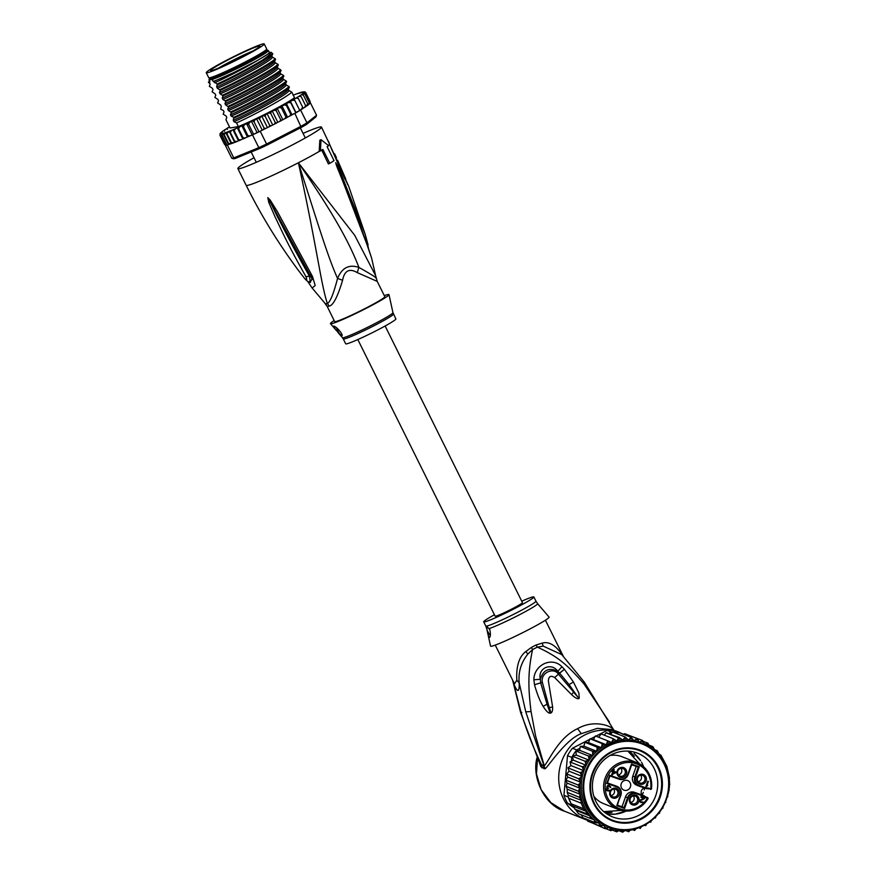 <?xml version="1.0" encoding="UTF-8"?>
<svg xmlns="http://www.w3.org/2000/svg" width="876" height="876" viewBox="0 0 876 876"><rect width="100%" height="100%" fill="white"/><g stroke="black" fill="none" stroke-linecap="round" stroke-linejoin="round"><path stroke-width="1.31" d="M263.315 43.855A32.357 2.179 -26.4 0 0 231.111 57.947A32.357 2.179 -26.4 0 0 206.254 72.708A32.357 2.179 -26.4 0 0 206.626 72.839A32.357 2.179 -26.4 0 0 207.152 72.785A32.357 2.179 -26.4 0 0 239.356 58.692A32.357 2.179 -26.4 0 0 264.213 43.931A32.357 2.179 -26.4 0 0 263.84 43.8A32.357 2.179 -26.4 0 0 263.315 43.855M264.213 43.931L266.698 48.936A32.357 2.179 153.6 0 1 241.842 63.696A32.357 2.179 153.6 0 1 209.638 77.789A32.357 2.179 153.6 0 1 209.112 77.844A32.357 2.179 153.6 0 1 208.74 77.712L206.254 72.708M256.449 48.892A27.495 1.851 -26.4 0 0 257.456 48.235A27.495 1.851 -26.4 0 0 259.876 46.165A27.495 1.851 -26.4 0 0 241.787 53.086A27.495 1.851 -26.4 0 0 214.018 67.737A27.495 1.851 -26.4 0 0 212.999 68.394A27.495 1.851 -26.4 0 0 210.656 70.595A27.495 1.851 -26.4 0 0 229.6 63.105A27.495 1.851 -26.4 0 0 256.449 48.892M218.431 68.131A26.061 1.752 153.6 0 1 253.208 50.863M327.197 306.414A12.45 12.384 -72 0 0 325.434 303.775A28.404 1.916 -26.4 0 0 326.2 303.731A28.404 1.916 -26.4 0 0 327.328 303.446A12.45 11.585 -106.5 0 1 329.069 306.096A27.999 1.883 153.6 0 1 327.952 306.381A27.999 1.883 153.6 0 1 327.865 306.392A27.999 1.883 153.6 0 1 327.197 306.414L334.643 321.558A27.999 1.883 153.6 0 0 335.42 321.634A27.999 1.883 -26.4 0 0 363.299 309.436A27.999 1.883 -26.4 0 0 384.805 296.657L377.206 281.349L375.651 275.743L354.67 235.261L298.387 162.783C317.167 248.62 320.802 283.353 327.328 303.446C330.121 302.286 333.537 293.953 337.556 278.448A12.45 1.402 -158.6 0 1 342.593 280.287C337.545 297.095 333.033 305.702 329.069 306.096M303.063 133.393A46.669 3.143 -26.4 0 1 320.178 126.976A46.669 3.143 153.6 0 1 321.481 127.097A46.669 3.143 153.6 0 1 285.631 148.383A46.669 3.143 153.6 0 1 239.17 168.718A46.669 3.143 -26.4 0 1 237.878 168.597A46.669 3.143 -26.4 0 1 254.018 157.735M328.39 145.471A46.669 3.143 -26.4 0 0 329.584 144.321L348.582 186.03L365.215 234.374L367.986 244.568A6.22 1.829 165.9 0 1 368.04 244.711L368.04 244.711A6.22 1.829 165.9 0 1 367.548 245.718M321.667 149.971L328.401 163.943L329.77 163.341L322.872 149.435A48.224 3.252 -26.4 0 1 320.408 150.913L321.032 139.667L328.631 145.679A48.224 3.252 -26.4 0 1 327.12 146.73L334.03 160.636A48.224 3.252 -26.4 0 1 329.77 163.341M375.651 275.743L371.555 257.873L367.471 246.046C352.995 203.593 346.283 190.508 342.352 180.149L336.515 165.674L335.672 162.673L338.169 166.626L365.215 234.374L368.807 249.638M368.04 247.842A6.22 1.61 -17.3 0 0 368.095 247.448L335.793 162.914L360.485 224.946M336.515 165.674L335.815 162.969A6.22 4.61 0.7 0 0 335.661 162.761M335.672 162.673A6.22 5.639 27.5 0 1 335.793 162.914L337.764 167.206A6.22 1.522 152.8 0 0 338.169 166.626M321.032 139.667L319.828 140.193L319.182 151.449L320.408 150.913M332.037 150.278L329.88 144.869A6.22 3.8 -20.1 0 0 329.584 144.321L328.5 141.266M329.88 144.869L321.481 127.097M325.116 303.435L312.119 287.996L315.196 285.554L312.491 276.466A6.22 1.894 150.2 0 1 310.684 276.126L310.684 276.126A6.22 1.894 150.2 0 1 310.619 275.984M376.089 278.327C377.085 278.053 371.369 274.418 358.93 267.443C350.411 245.116 335.223 215.835 298.387 162.783A46.669 3.143 153.6 0 1 247.448 185.394A46.669 3.143 -26.4 0 1 246.156 185.285C261.157 215.485 278.765 244.097 298.957 271.111L303.468 276.969C306.764 281.163 307.575 281.021 305.899 276.564C285.127 239.871 280.353 227.333 275.36 217.522L268.768 202.389L267.826 197.637L270.093 199.892L277.353 211.543L312.491 276.466M303.479 276.969A6.22 1.029 141.7 0 0 303.501 277.013L298.957 271.111M303.501 277.013C306.315 280.67 308.637 282.466 310.454 282.4L309.294 275.896C288.237 238.787 282.817 226.577 277.484 216.865L269.469 200.363L309.699 274.363A6.22 1.872 150.4 0 0 309.754 274.495L312.217 279.378L308.823 281.93M305.899 276.564A6.22 2.234 -31.7 0 0 309.294 275.896L310.608 275.94M268.768 202.389A6.22 1.38 -21.3 0 0 269.907 202.17L267.914 197.888A6.22 4.205 82.1 0 1 267.826 197.637M267.946 197.648A6.22 3.351 107.5 0 0 267.957 197.921L269.469 200.363L270.093 199.892M311.593 274.834A6.22 1.872 150.4 0 1 309.754 274.495L305.22 266.413M310.772 276.236L312.217 279.378M309.907 282.302L312.141 279.17M319.182 151.449A46.669 3.143 -26.4 0 1 298.387 162.783C318.185 224.639 327.821 256.745 337.556 278.448C341.947 267.76 349.075 264.081 358.93 267.443A12.45 5.19 -71.1 0 0 357.386 272.666C349.415 268.001 344.476 270.542 342.593 280.287M377.129 281.338L357.386 272.666M384.301 295.65A32.664 2.201 153.6 0 1 388.999 294.621A32.664 2.201 153.6 0 1 367.033 307.892A32.664 2.201 -26.4 0 1 330.482 323.671A32.664 2.201 -26.4 0 1 334.139 320.55M341.651 335.88L336.012 330.142L333.428 326.157C335.519 325.259 344.41 335.618 341.651 335.88L341.739 335.858M393.433 314.024A27.999 1.883 -26.4 0 1 374.61 325.434A27.999 1.883 -26.4 0 1 374.271 325.609A27.999 1.883 -26.4 0 1 343.272 338.924L345.691 343.808A27.999 1.883 -26.4 0 0 377.03 330.307A27.999 1.883 153.6 0 0 395.853 318.908L392.941 312.633L388.999 294.621M341.782 335.815A6.22 1.347 -117.3 0 0 341.804 335.815A6.22 1.347 -117.3 0 1 339.198 333.23A6.22 1.347 -117.3 0 1 336.439 327.657M337.019 160.647L337.632 160.33L345.801 179.164A45.311 3.055 -26.4 0 0 345.801 179.153A45.311 3.055 -26.4 0 0 345.79 179.142L345.155 179.503M336.778 160.144A46.362 3.121 153.6 0 1 337.632 160.33L345.801 179.153M335.88 157.592L336.439 159.388M333.263 152.599L333.844 153.771A46.548 3.143 153.6 0 1 334.676 153.957A46.548 3.143 153.6 0 1 334.687 153.968L336.472 157.79A46.45 3.132 -26.4 0 0 336.461 157.779M335.847 158.107L336.472 157.79L334.676 153.957L334.063 154.286M211.861 78.227A30.178 2.037 153.6 0 1 211.915 78.161L211.488 77.307M265.198 50.534A31.109 2.102 153.6 0 1 265.275 50.523A31.109 2.102 153.6 0 1 266.14 50.764A31.109 2.102 153.6 0 1 245.225 63.269A31.109 2.102 153.6 0 1 211.269 78.347A31.109 2.102 153.6 0 1 210.525 78.369A31.109 2.102 153.6 0 1 210.919 77.482M210.295 77.646A32.204 2.168 -26.4 0 0 209.43 78.588A32.204 2.168 -26.4 0 0 245.466 63.225A32.204 2.168 -26.4 0 0 266.983 50.02L268.363 50.534L269.326 52.483L268.363 50.534A33.135 2.234 153.6 0 1 246.09 64.025A33.135 2.234 153.6 0 1 212.2 79.475L213.164 81.413A33.135 2.234 153.6 0 0 247.054 65.974A33.135 2.234 153.6 0 0 269.326 52.483L271.264 52.44C270.531 54.005 267.541 56.611 262.296 60.247C246.846 69.368 231.822 77.285 217.226 83.987L213.164 81.413M209.966 81.95L209.003 80.001L209.977 81.95A33.135 2.234 153.6 0 1 209.966 81.95L208.389 82.224L210.251 84.074L209.353 86.308L212.321 88.246L213.01 89.637L212.112 91.871L215.08 93.809L215.77 95.199L214.872 97.433L217.839 99.371L218.529 100.762L217.631 102.996L220.599 104.934L221.289 106.324L220.741 109.259L223.358 110.496L224.048 111.876L223.15 114.11L226.118 116.059L226.807 117.439L225.92 119.673L230.038 127.984L238.371 126.582L236.542 122.914L233.969 121.687L233.257 120.253L233.782 117.351L231.165 116.114L230.476 114.734L231.374 112.5L228.406 110.551L227.716 109.171L228.614 106.938L225.647 105L224.957 103.609L225.855 101.375L222.887 99.437L222.197 98.046L223.095 95.812L220.128 93.874L219.438 92.484L220.336 90.25L217.368 88.312L216.679 86.921L217.226 83.987M212.2 79.475L209.003 80.001A33.135 2.234 153.6 0 1 209.003 79.836L209.43 78.588M209.594 81.183A35.467 2.387 -26.4 0 0 208.707 81.884L208.389 82.224M220.204 133.59L219.964 135.287L220.226 134.269L220.642 135.419L222.044 135.189L223.051 133.689L224.146 134.586L225.767 132.583L226.906 133.634L229.173 131.247L234.691 142.372L229.008 144.42M229.173 131.247L230.279 132.342L231.636 130.327L233.224 129.681L234.21 130.743L235.316 128.816L237.297 127.819L238.633 128.849L239.564 126.976L241.875 125.794L243.473 126.702L244.349 124.841L246.561 123.68L248.642 124.337L249.43 122.498L251.511 121.381L252.715 120.954L254.051 121.786L254.741 119.99L256.657 118.928L258.113 118.369L259.614 119.114L260.172 117.362L261.891 116.377L263.588 115.687L265.231 116.344L265.647 114.657L267.136 113.76L269.031 112.949L270.804 113.541L271.056 111.92L272.294 111.132L274.363 110.212L276.247 110.737L276.323 109.193L277.287 108.536L279.488 107.529L281.448 107.989L282.017 106.007L284.317 104.923L286.342 105.339L286.419 103.598L288.762 102.459L290.832 102.842L290.394 101.342L292.759 100.171L294.84 100.532L293.898 99.284L296.241 98.101L298.311 98.451L296.865 97.466L299.143 96.283L301.158 96.634L299.723 95.67L301.311 94.816L303.359 95.112L302.001 94.137L304.87 93.918L303.556 92.933L305.658 93.064L304.399 92.1L305.713 92.56L305.089 91.958M226.227 145.361A47.917 3.23 153.6 0 1 225.614 145.427L220.642 135.419L222.044 135.189L227.015 145.197A47.917 3.23 -26.4 0 0 227.41 145.098L227.015 145.197A47.917 3.23 153.6 0 1 226.227 145.361M225.548 145.317L225.406 145.438A47.917 3.23 -26.4 0 0 225.614 145.427L227.015 145.197M225.406 145.438L231.746 158.227L233.443 158.775A46.669 3.143 153.6 0 0 235.283 158.468L259.986 148.394A46.669 3.143 153.6 0 0 267.081 145.055L301.245 127.447A46.669 3.143 153.6 0 0 306.501 124.425L315.973 116.902L316.554 115.227L306.961 122.859A47.917 3.23 153.6 0 1 301.213 126.166L266.567 144.014A47.917 3.23 153.6 0 1 258.814 147.661L233.761 157.888L235.283 158.468M227.41 145.098L233.761 157.888A47.917 3.23 153.6 0 1 232.567 158.151A47.917 3.23 153.6 0 1 231.746 158.227M282.017 106.007L287.547 117.132L294.862 113.376A47.917 3.23 -26.4 0 0 295.803 112.851A47.917 3.23 -26.4 0 0 299.811 110.54A47.917 3.23 -26.4 0 0 300.61 110.069L302.724 107.343L298.311 98.451M294.862 113.376L301.245 127.447M306.501 124.425L306.961 122.859L300.61 110.069M310.235 102.481L316.554 115.227M252.463 134.871A47.917 3.23 -26.4 0 0 253.613 134.346L250.098 135.835L252.463 134.871L258.814 147.661L259.986 148.394M267.081 145.055L260.216 131.225L263.49 129.549L259.022 131.805A47.917 3.23 -26.4 0 0 260.216 131.225M251.511 121.381L257.04 132.495L253.613 134.346A47.917 3.23 -26.4 0 0 259.022 131.805L254.051 121.786M229.512 126.921L228.001 127.721M227.366 129.407L227.705 128.17L225.055 129.593M228.165 127.622L227.169 128.246A46.669 3.143 -26.4 0 1 228.329 127.524M224.508 131.214L224.847 129.955L222.756 131.181M225.241 129.462L224.387 130.031A46.669 3.143 -26.4 0 1 225.428 129.341M222.307 132.736L222.274 131.542L219.92 133.886M223.008 130.973L222.274 131.542A46.669 3.143 -26.4 0 1 223.26 130.82M220.807 133.94L220.916 132.714A46.669 3.143 -26.4 0 1 221.727 131.969M225.69 144.649L224.376 144.19L225.001 144.792M224.376 144.19L219.964 135.287M296.515 93.907L295.365 94.334M308.013 104.978L309.283 102.821L304.87 93.918M305.844 106.467L307.783 104.014L303.359 95.112M303.019 108.252L304.662 107.409L305.582 105.536L301.158 96.634M281.842 120.319L280.659 119.629L279.882 121.337L287.547 117.132M279.882 121.337L277.823 122.257L272.294 111.132M276.575 123.034L275.217 122.432L274.549 124.074L277.823 122.257M274.549 124.074L263.49 129.549M250.098 135.835L234.691 142.372M234.133 118.063C250.492 110.77 284.24 92.593 289.376 87.272L288.292 89.122L288.981 90.513L291.785 92.122L294.533 97.652A37.34 2.518 153.6 0 1 270.629 111.416A37.34 2.518 153.6 0 1 238.371 126.582M237.166 141.452L234.691 141.244L234.845 142.361M234.691 141.244L230.279 132.342M233.925 142.722L231.319 142.536L226.906 133.634M231.319 142.536L231.275 143.686L228.559 143.489L224.146 134.586M225.767 132.583L231.275 143.686M228.559 143.489L228.242 144.759M223.051 133.689L228.428 144.518M249.868 135.966L247.886 135.594L248.028 136.787M245.094 138.09L243.046 137.751L243.254 138.901M240.834 139.93L238.633 139.634L238.754 140.806M229.424 144.277L228.143 144.562L229.424 144.277M247.886 135.594L243.473 126.702M241.875 125.794L247.393 136.919M253.613 134.346L248.642 124.337M246.561 123.68L252.08 134.794M259.022 131.805L257.04 132.495M256.657 118.928L262.176 130.053M265.691 128.487L264.026 128.006L263.632 129.484M264.026 128.006L259.614 119.114M288.051 116.891L287.459 117.198M267.038 127.721L267.629 127.414M271.166 125.783L269.644 125.246L269.107 126.801M269.644 125.246L265.231 116.344M261.891 116.377L267.41 127.502M286.857 117.658L285.872 116.88L285.007 118.643M291.555 115.106L290.766 114.241L289.836 116.048M280.659 119.629L276.247 110.737M277.287 108.536L282.806 119.651M285.872 116.88L281.448 107.989M290.766 114.241L286.342 105.339M286.419 103.598L291.938 114.723L295.803 112.851L290.832 102.842M290.394 101.342L295.924 112.467L299.811 110.54L294.84 100.532M299.68 110.277L301.519 109.347M302.724 107.343L302.965 108.493L301.76 109.226M305.582 105.536L305.757 106.697L304.662 107.409M307.783 104.014L307.914 105.175L306.83 105.941M309.359 103.948L308.363 104.781M309.173 104.036L309.283 102.821M305.713 92.56L310.126 101.463L309.261 103.937M310.17 102.864L309.447 103.806M310.071 101.955L305.658 93.064M275.217 122.432L270.804 113.541M267.136 113.76L272.655 124.885M243.046 137.751L238.633 128.849M237.297 127.819L242.816 138.945M238.633 139.634L234.21 130.743M232.939 129.714L238.458 140.839M217.576 84.698C233.629 77.559 267.629 59.261 272.819 53.907L271.735 55.757C272.075 58.911 230.125 81.457 216.679 86.921M271.615 56.02L272.14 55.243M223.095 95.812C239.137 88.684 273.268 70.31 278.338 65.021L277.254 66.883C277.604 70.036 235.644 92.582 222.197 98.046M213.963 81.282L215.233 80.8L213.919 81.369M220.336 90.25C236.684 82.957 270.268 64.89 275.579 59.458L274.495 61.32C274.845 64.474 232.885 87.02 219.438 92.484M274.319 61.67L274.9 60.794M272.819 53.907L272.721 53.721A37.34 2.518 153.6 0 1 262.296 60.247M278.338 65.021L277.988 64.32C272.677 69.741 239.093 87.808 222.745 95.112M275.579 59.458L275.228 58.758C270.038 64.123 236.038 82.41 219.986 89.549M225.855 101.375C242.159 94.104 275.754 76.037 281.097 70.584L280.747 69.883C275.677 75.172 241.546 93.546 225.504 100.674M228.614 106.938C244.82 99.722 278.765 81.446 283.857 76.146L283.506 75.435C278.163 80.888 244.568 98.955 228.264 106.226M231.374 112.5C247.481 105.328 281.305 87.151 286.616 81.709L286.266 80.997C281.174 86.297 247.229 104.583 231.023 111.789M289.376 87.272L289.025 86.56C283.715 92.002 249.901 110.179 233.782 117.351M291.785 92.122C286.649 97.444 252.901 115.621 236.542 122.914M215.233 80.8L232.994 72.96L257.752 60.334C244.524 68.361 223.062 79.212 214.609 82.749M257.752 60.334L270.892 52.221M271.735 55.757L272.425 57.148C272.764 60.302 230.815 82.848 217.368 88.312M272.425 57.148L275.228 58.758M274.495 61.32L275.184 62.711C275.524 65.853 233.574 88.41 220.128 93.874M275.184 62.711L277.988 64.32M277.254 66.883L277.944 68.262C278.294 71.416 236.334 93.973 222.887 99.437M277.944 68.262L280.747 69.883M277.144 67.134L277.659 66.357M271.264 52.44L272.721 53.721M281.097 70.584L280.013 72.445L280.703 73.825L283.506 75.435M279.86 72.752L280.364 72.007M283.857 76.146L282.773 77.997L283.463 79.388L286.266 80.997M282.62 78.314L283.123 77.57M286.616 81.709L285.532 83.559L286.222 84.95L289.025 86.56M285.39 83.877L285.883 83.121M288.149 89.44L288.642 88.684M280.703 73.825C281.054 76.978 239.093 99.525 225.647 105M283.463 79.388C283.813 82.541 241.853 105.087 228.406 110.551M286.222 84.95C286.572 88.104 244.612 110.65 231.165 116.114M288.981 90.513C289.332 93.655 247.525 116.136 234.001 121.644L233.969 121.687M280.013 72.445C280.364 75.588 238.403 98.145 224.957 103.609M282.773 77.997C283.123 81.15 241.163 103.707 227.716 109.171M285.532 83.559C285.883 86.713 243.922 109.259 230.476 114.734M288.292 89.122C288.642 92.265 246.835 114.745 233.312 120.264L234.001 121.644M266.983 50.02A32.204 2.168 -26.4 0 0 265.713 50.14M385.122 325.992L522.446 602.622A15.242 1.029 153.6 0 1 510.73 609.576A15.242 1.029 153.6 0 1 495.564 616.211A15.242 1.029 153.6 0 1 495.137 616.178L357.813 339.549M628.158 774.636A7.271 6.888 -68.3 0 1 619.244 779.224L609.882 775.972L606.816 783.483L616.737 786.922A6.647 6.296 -68.3 0 1 620.471 795.255L617.372 805.241L624.062 807.562L624.588 808.417L628.278 797.959A6.647 6.296 -68.3 0 1 636.425 793.765L643.915 796.361A4.982 4.719 -68.3 0 0 645.875 797.697L645.897 797.04L647.353 798.211A23.959 22.699 -68.3 0 1 617.854 807.924A23.959 22.699 -68.3 0 1 606.597 778.753A23.959 22.699 -68.3 0 1 633.731 762.996A23.959 22.699 -68.3 0 1 650.66 788.838L648.831 788.838A4.358 4.128 111.7 0 0 646.641 788.696M610.057 755.473A25.196 23.882 -68.3 0 1 622.179 756.787L636.972 762.678A25.196 23.882 111.7 0 0 617.624 763.741A25.196 23.882 111.7 0 0 605.108 778.216A25.196 23.882 111.7 0 0 618.336 809.501A25.196 23.882 111.7 0 0 637.695 808.428A25.196 23.882 111.7 0 0 648.054 798.573L647.758 797.675L648.054 798.573M636.425 793.765L636.447 793.098L644.09 795.758L634.421 792.287A7.271 6.888 111.7 0 0 625.497 796.886L622.026 806.752L617.438 805.153M642.053 794.948A4.358 4.128 -68.3 0 1 644.364 787.951M638.1 781.699A4.041 3.833 111.7 0 0 640.706 775.161M644.67 777.319A4.041 3.833 111.7 0 0 638.385 776.443A4.041 3.833 111.7 0 0 639.666 782.892A4.041 3.833 111.7 0 0 644.67 777.319M637.071 781.578A5.136 4.862 111.7 0 0 643.575 783.834A5.136 4.862 111.7 0 0 645.984 776.979A5.136 4.862 111.7 0 0 639.491 774.723A5.136 4.862 111.7 0 0 637.071 781.578M632.176 795.474A5.136 4.862 -68.3 0 1 638.681 797.729A5.136 4.862 -68.3 0 1 636.261 804.584A5.136 4.862 -68.3 0 1 629.767 802.328A5.136 4.862 -68.3 0 1 632.176 795.474M610.068 795.485A5.136 4.862 -68.3 0 1 612.488 788.641A5.136 4.862 -68.3 0 1 618.982 790.897A5.136 4.862 -68.3 0 1 616.573 797.74A5.136 4.862 -68.3 0 1 610.068 795.485M619.792 767.891A5.136 4.862 -68.3 0 1 626.296 770.146A5.136 4.862 -68.3 0 1 623.876 776.99A5.136 4.862 -68.3 0 1 617.383 774.734A5.136 4.862 -68.3 0 1 619.792 767.891M647.758 781.228L648.393 781.447L646.849 785.827L647.747 785.257L646.532 786.736L645.908 786.517L647.758 781.228M644.627 798.562L640.345 800.73L640.597 801.693L643.039 802.416L640.772 802.515L639.59 801.222L639.984 800.095L643.794 798.266L640.871 797.248L641.068 796.689L644.824 797.992L640.717 800.346M607.484 785.663L608.831 785.498L610.616 786.747L610.692 787.535L609.367 786.32L607.451 786.407L607.353 787.382L608.59 788.192L607.013 788.652L606.663 789.659L609.597 790.305L608.765 791.028L606.597 790.524L605.995 789.561L607.254 787.973L606.718 787.163L607.484 785.663M612.346 774.866L611.711 774.647L612.784 771.614L611.744 771.252L611.974 770.573L613.025 770.935L613.572 769.369L614.207 769.577L613.649 771.154L616.157 772.03L615.916 772.698L611.722 774.625M628.278 797.959L627.534 797.697L624.062 807.562L622.026 806.752M614.722 785.454A7.271 6.888 -68.3 0 1 614.996 785.553L617.033 786.363A7.271 6.888 -68.3 0 1 620.843 795.375L620.876 795.386C621.938 791.203 620.646 788.203 617.033 786.363A7.271 6.888 -68.3 0 0 616.759 786.265L607.462 782.936M636.25 766.369L632.8 776.136A7.271 6.888 -68.3 0 0 636.896 785.246M630.26 783.056A5.136 4.862 111.7 0 0 622.288 781.95A5.136 4.862 111.7 0 0 623.909 790.119A5.136 4.862 111.7 0 0 630.26 783.056M646.444 787.995L639.327 785.542A6.647 6.296 -68.3 0 1 635.582 777.22L639.261 766.763L631.465 764.058L627.785 774.504A6.647 6.296 -68.3 0 1 619.628 778.709L609.707 775.271L606.816 783.483M639.327 785.542L638.933 786.057L646.576 788.718L638.933 786.057A7.271 6.888 -68.3 0 1 634.837 776.946L638.308 767.091L639.261 766.763M627.785 774.504L631.465 764.058M619.628 778.709L619.244 779.224L609.904 775.983L609.707 775.271M648.831 788.838L651.503 789.002C652.565 776.574 647.725 767.792 636.972 762.678A25.196 23.882 111.7 0 1 651.437 788.969L650.638 789.484L650.66 788.838L646.608 788.718M647.375 797.554L644.955 796.558L647.78 797.686L648.12 798.594C640.498 809.665 630.578 813.311 618.336 809.501L603.553 803.62A25.196 23.882 -68.3 0 1 593.829 796.24M620.876 795.386L616.792 805.701L624.588 808.417M635.461 803.467A4.041 3.833 -68.3 0 1 629.986 800.095A4.041 3.833 -68.3 0 1 635.341 796.12A4.041 3.833 -68.3 0 1 635.461 803.467M630.797 802.449A4.041 3.833 111.7 0 0 633.392 795.912M617.668 791.236A4.041 3.833 -68.3 0 1 612.663 796.799A4.041 3.833 -68.3 0 1 611.382 790.36A4.041 3.833 -68.3 0 1 617.668 791.236M613.704 789.079A4.041 3.833 -68.3 0 1 611.098 795.616M623.077 775.884A4.041 3.833 -68.3 0 1 617.602 772.512A4.041 3.833 -68.3 0 1 622.956 768.537A4.041 3.833 -68.3 0 1 623.077 775.884M618.412 774.866A4.041 3.833 111.7 0 0 621.007 768.329M648.01 781.315L646.849 785.827M647.211 785.608L645.908 786.495M644.451 797.861L644.265 798.408M639.896 800.806L640.356 801.365M639.995 801.212L640.597 801.693M640.225 801.551L641.079 801.989M642.918 801.868L640.684 802.471M640.871 797.237L643.794 798.266M609.357 785.684L610.167 787.327M608.732 786.101L609.367 786.32M607.09 786.265L607.298 786.856M606.926 786.714L607.353 787.382M606.98 787.228L607.583 787.71M607.21 787.568L608.174 788.039M606.203 789.112L606.663 789.659M606.291 789.517L606.893 789.999M606.52 789.845L607.375 790.294M609.214 790.174L607.156 790.82M615.784 771.898L615.916 772.698M615.543 772.555L611.974 774.712M611.744 771.23L612.784 771.614M613.824 769.446L613.649 771.154M612.291 773.815L613.047 771.679L615.182 772.446L612.291 773.815M613.047 771.679L615.182 772.446M613.408 771.833L612.663 773.968M595.362 800.357A34.219 32.423 111.7 0 0 612.412 816.859A34.219 32.423 111.7 0 0 638.692 815.403A34.219 32.423 111.7 0 0 654.777 769.752A34.219 32.423 111.7 0 0 637.728 753.261A34.219 32.423 111.7 0 0 611.448 754.718A34.219 32.423 111.7 0 0 595.362 800.357M593.238 802.471A37.953 35.96 111.7 0 0 641.287 819.148A37.953 35.96 111.7 0 0 659.124 768.526A37.953 35.96 111.7 0 0 611.065 751.849A37.953 35.96 111.7 0 0 593.238 802.471M571.437 760.992L571.754 757.379A47.917 45.399 -68.3 0 1 572.422 756.196L573.309 760.16L570.002 761.945L570.999 765.591L583.942 770.749L582.201 766.807L586.252 765.306L585.004 761.2L589.198 760.215L588.464 755.988L592.756 755.528L592.537 751.279L596.852 751.345L597.136 747.129L601.418 747.743L602.206 743.625L606.367 744.764L607.648 740.822L611.634 742.476L613.364 738.775L616.77 740.986L617.821 739.202L618.281 737.658L605.995 732.796L619.266 737.504L622.726 740.089L625.245 737.044L628.355 740.034L631.202 737.395L633.917 740.757L637.038 738.556L639.316 742.213L642.645 740.505L644.594 744.151L647.944 743.198L649.751 746.56L652.861 746.637L654.613 749.692L657.274 750.721L658.829 753.721L661.019 755.32L666.822 766.237L669.505 777.888L668.848 780.954M657.23 750.688L654.58 749.626M578.456 791.247L579.792 787.842A46.669 44.216 -68.3 0 1 579.879 783.275L580.602 782.18L578.784 778.83L566.542 773.869L567.659 777.034L565.962 780.253L567.002 783.045L566.181 786.243L567.177 789.123L580.109 794.269L578.456 791.247L566.246 786.396M665.3 765.602A45.114 42.738 -68.3 0 1 656.814 815.512A45.114 42.738 -68.3 0 1 609.313 827.338L605.272 828.729L604.068 825.378L599.983 826.035L598.91 822.969L595.1 822.619L594.125 819.761L590.72 818.556L589.778 815.83L586.898 813.913L585.934 811.231L583.712 808.778L581.215 803.215L581.018 800.259L579.452 797.346L580.109 794.269M589.438 739.486L572.477 748.224A47.917 45.399 111.7 0 0 567.506 755.692L563.947 795.266A47.917 45.399 111.7 0 0 565.546 799.35A47.917 45.399 111.7 0 0 567.528 803.237L573.889 807.683M571.776 804.924A47.917 45.399 -68.3 0 1 571.141 803.774L572.521 805.449L567.528 803.237M571.141 803.774A47.917 45.399 -68.3 0 1 569.805 801.036A47.917 45.399 -68.3 0 1 568.644 798.211A47.917 45.399 -68.3 0 1 568.195 796.963L571.141 803.774L583.712 808.778M608.864 733.365L611.371 732.073A47.917 45.399 -68.3 0 1 612.674 732.04A47.917 45.399 -68.3 0 1 618.631 732.391A47.917 45.399 -68.3 0 1 619.912 732.577L615.664 730.88A47.917 45.399 111.7 0 0 607.123 730.376L595.91 736.158M594.705 736.771L590.61 738.884M563.947 795.266L568.195 796.963M572.422 756.196A47.917 45.399 -68.3 0 1 575.893 750.995A47.917 45.399 -68.3 0 1 576.726 749.922L579.89 748.29L579.813 750.382L575.893 750.995L576.255 755.057L572.422 756.196L585.004 761.2M572.477 748.224L576.726 749.922M571.754 757.379L567.506 755.692M611.371 732.073L607.123 730.376M572.521 805.449L578.488 813.695L590.72 818.556M568.283 796.01L568.206 795.167L581.018 800.259M619.912 732.577L620.996 733.332M637.038 738.556L624.829 733.694L622.945 734.438M607.648 740.822L595.406 735.95L593.424 739.618L590.008 738.775L588.475 742.596L584.938 742.279L583.909 746.199L580.295 746.374L579.89 748.29M613.364 738.775L601.111 733.902L598.724 737.274M607.057 732.654A47.917 45.399 111.7 0 0 606.072 732.807L604.232 735.139M625.245 737.044L612.674 732.04L610.649 734.077M631.202 737.395L618.631 732.391L616.912 733.727M570.999 765.591L567.922 767.858L569.115 771.208L566.586 773.968M605.272 828.729L592.439 823.024M599.983 826.035L587.774 821.173L586.493 818.972M595.1 822.619L582.901 817.768L581.259 814.8M581.215 803.215L568.644 798.211M579.452 797.346L567.166 792.309L568.206 795.167M567.177 789.123L567.254 792.484M576.857 810.683L589.778 815.83M586.898 813.913L574.689 809.063M573.134 806.139L585.934 811.231M642.655 740.505L629.866 735.698M582.201 766.807L570.002 761.945M573.309 760.16L586.252 765.306A45.114 42.738 111.7 0 0 583.942 770.749A45.114 42.738 111.7 0 0 585.179 804.934A45.114 42.738 111.7 0 0 607.648 826.681L609.313 827.338A45.114 42.738 -68.3 0 1 586.843 805.602A45.114 42.738 -68.3 0 1 586.712 805.307A45.114 42.738 -68.3 0 1 595.154 755.364A45.114 42.738 -68.3 0 1 642.677 743.505A45.114 42.738 -68.3 0 1 665.147 765.252M576.255 755.057L589.198 760.215A45.114 42.738 111.7 0 0 586.252 765.306M588.464 755.988L575.893 750.995M579.813 750.382L592.756 755.528A45.114 42.738 111.7 0 0 589.198 760.215M592.537 751.279L580.328 746.418M583.909 746.199L596.852 751.345A45.114 42.738 111.7 0 0 592.756 755.528M597.136 747.129L584.938 742.279M588.475 742.596L601.418 747.743A45.114 42.738 111.7 0 0 596.852 751.345M602.206 743.625L590.008 738.775M609.313 827.338C643.192 843.15 682.612 799.657 665.3 765.569L665.18 765.274C660.394 754.992 652.905 747.732 642.677 743.505L641.013 742.848A45.114 42.738 111.7 0 0 639.316 742.213A45.114 42.738 111.7 0 0 633.917 740.757A45.114 42.738 111.7 0 0 628.355 740.034A45.114 42.738 111.7 0 0 622.726 740.089A45.114 42.738 111.7 0 0 616.77 740.986A45.114 42.738 111.7 0 0 611.634 742.476A45.114 42.738 111.7 0 0 606.367 744.764L593.424 739.618M665.486 800.927L665.804 802.394L664.49 803.292M662.913 806.457L662.957 808.11L661.621 808.679M659.672 811.614L659.562 813.202L658.117 813.651M655.817 816.312L655.5 817.921L654.033 818.14M651.437 820.473L650.813 822.137L649.445 822.049M646.608 823.966L645.754 825.63L644.265 825.28M641.484 826.615L640.268 828.411L638.626 827.754M640.312 828.422L638.67 827.732M636.14 828.554L634.596 830.47M632.154 829.506L634.553 830.459L632.822 829.375M630.665 829.758L628.694 831.74M625.07 830.306L628.65 831.729L626.844 830.152M625.157 830.218L622.716 832.2M618.806 830.656L622.672 832.189L620.865 830.076M619.704 829.955L616.748 831.85M612.423 830.13L616.715 831.839L615.007 829.134M614.394 828.981L610.9 830.689L609.378 827.36M610.9 830.689L605.853 828.674M566.027 780.188L578.226 785.038L579.792 787.842M567.002 783.045L579.945 788.192M578.226 785.038L579.879 783.275M567.659 777.034L580.602 782.18M578.784 778.83L582.058 776.366L580.12 772.72L567.922 767.858M569.115 771.208L582.058 776.366M580.12 772.72L583.942 770.749M652.85 746.626L649.105 745.137M668.782 786.254L669.746 784.316L668.87 781.688M668.585 788.499L669.176 790.513L668.092 791.816M667.403 794.959L667.84 796.612L666.669 797.587M647.955 743.209L643.28 741.348M606.367 744.764A45.114 42.738 111.7 0 0 601.418 747.743M521.746 601.199A27.999 1.883 153.6 0 1 533.09 596.874A27.999 1.883 153.6 0 1 533.867 596.95A27.999 1.883 153.6 0 1 512.361 609.718A27.999 1.883 153.6 0 1 484.483 621.916A27.999 1.883 153.6 0 1 483.705 621.851A27.999 1.883 153.6 0 1 494.436 614.755M534.502 684.725L533.889 679.809L540.372 679.261C537.404 667.884 551.825 662.103 557.738 671.345C549.055 667.183 543.262 669.822 540.372 679.261L540.667 682.875L542.397 682.492L550.424 711.947L547.04 704.162L550.161 713.163C548.475 713.414 546.142 711.159 543.175 706.406L547.04 704.162L540.667 682.875L534.502 684.725L542.375 682.415C540.273 672.56 553.763 666.943 558.45 674.159L554.705 677.586L559.567 673.053L558.505 674.224L578.28 697.603L573.572 692.16L571.557 694.602L554.705 677.586C550.84 675.199 548.726 676.294 548.365 680.871L552.646 707.107L549.318 707.447L550.96 712.965L550.161 713.163M533.889 679.809C533.758 665.442 551.409 656.004 561.954 666.735L564.44 669.352L559.633 673.129L569.082 684.583L578.905 698.566C577.547 699.223 575.105 697.909 571.557 694.602M564.44 669.352L573.419 681.999L569.082 684.583L578.905 698.566M561.954 666.735L557.738 671.345L559.567 673.053L564.374 669.275M487.056 630.074L486.574 626.11L489.793 629.614C490.68 634.049 490.582 636.677 489.509 637.487C488.709 637.093 487.888 634.618 487.056 630.074A6.22 1.347 62.7 0 0 490.341 635.472M486.881 628.979A28.371 1.916 153.6 0 1 486.782 628.869L490.56 646.127A32.664 2.201 -26.4 0 0 491.48 646.247A32.664 2.201 -26.4 0 0 524.242 631.892A32.664 2.201 -26.4 0 0 549.077 617.087L537.535 603.597M534.524 684.824C537.141 694.142 540.021 701.337 543.175 706.406M552.646 707.107C552.723 710.458 552.165 712.407 550.96 712.965M573.419 681.999L578.883 693.069L579.266 698.227M563.213 656.277C556.183 645.502 549.164 641.122 542.167 643.126L536.123 644.966A12.45 3.843 -117.7 0 0 537.284 647.134C559.37 657.022 568.798 666.647 583.963 683.893L609.378 721.933M537.546 756.273C531.174 773.607 542.08 804.212 564.516 811.209L550.873 802.624L541.105 789.648L536.473 773.891L537.557 757.499L540.853 766.752L545.014 768.789L525.775 711.838L519.216 682.952L516.818 680.192C516.106 666.143 519.118 656.595 525.852 651.536L531.458 647.375A12.45 1.522 -116.9 0 0 532.575 649.554A28.24 1.905 -26.4 0 0 537.284 647.134L543.23 646.138L561.779 654.613L584.226 682.043L614.361 730.945M513.686 682.251L513.829 683.849C517.585 692.927 519.38 692.631 519.216 682.952C518.143 672.297 521.023 662.672 527.834 654.065L532.575 649.554C527.867 671.717 528.064 687.189 531.042 711.553L535.608 735.982L544.303 765.898C549.274 760.456 558.592 737.384 577.591 728.69C595.57 718.342 613.737 727.244 613.616 730.179M545.014 768.789C548.048 767.124 566.005 738.807 581.314 733.683L597.322 728.35L611.82 729.577L614.766 730.748M542.102 767.956L541.697 765.197C533.375 747.995 526.454 730.266 520.946 712.013L512.843 680.532M543.974 768.799L543.569 766.04L540.558 763.773L536.977 756.141L520.574 712.396L512.602 680.05M587.073 820.166A46.669 44.216 -68.3 0 1 586.011 819.761A46.669 44.216 -68.3 0 1 558.713 778.863A46.669 44.216 -68.3 0 1 584.686 735.019A46.669 44.216 -68.3 0 1 609.959 730.354M620.657 733.092A46.669 44.216 -68.3 0 1 623.11 734.176M516.818 680.192L514.497 683.871L495.258 645.108M540.853 766.752L540.558 763.773L536.977 756.141M537.634 756.349L537.579 757.466M612.193 820.111A37.34 35.368 111.7 0 1 593.589 802.12L593.775 802.197A37.34 35.368 -68.3 0 1 600.564 760.718A37.34 35.368 -68.3 0 1 639.984 750.809A37.34 35.368 -68.3 0 1 658.577 768.81L658.402 768.734A37.34 35.368 111.7 0 0 639.798 750.732A37.34 35.368 111.7 0 0 600.378 760.642A37.34 35.368 111.7 0 0 593.589 802.12L593.775 802.197A37.34 35.368 -68.3 0 0 612.379 820.188L612.193 820.111A37.34 35.368 111.7 0 0 651.602 810.212A37.34 35.368 111.7 0 0 658.402 768.734L658.577 768.81A37.34 35.368 -68.3 0 1 651.788 810.278A37.34 35.368 -68.3 0 1 612.379 820.188M641.484 762.175A34.219 32.423 -68.3 0 1 642.94 765.044L641.484 762.175M637.476 756.634A34.219 32.423 -68.3 0 1 640.575 760.686L634.005 753.338A34.219 32.423 -68.3 0 1 637.476 756.634M643.334 792.397A34.219 32.423 -68.3 0 1 642.185 794.992L643.334 792.397M626.022 811.11A34.219 32.423 -68.3 0 1 606.75 813.881L615.094 814.187L626.022 811.11M644.758 788.082A34.219 32.423 -68.3 0 1 644.232 789.911L644.758 788.082M642.94 765.044A34.219 32.423 -68.3 0 1 643.663 766.785L642.94 765.044M343.272 338.924L342.45 337.687A28.185 1.894 -26.4 0 0 373.636 324.251A28.185 1.894 -26.4 0 0 373.975 324.076A28.185 1.894 -26.4 0 0 392.941 312.633M344.618 178.551L332.092 150.157M347.881 184.737A6.22 6.209 145.1 0 0 347.367 184.091M220.829 132.813A46.669 3.143 -26.4 0 0 221.836 133.678A46.669 3.143 -26.4 0 0 228.395 131.597M303.742 92.812A46.669 3.143 -26.4 0 0 302.735 91.958A46.669 3.143 -26.4 0 0 295.913 94.126M295.508 94.279A46.669 3.143 -26.4 0 0 293.296 95.156M274.363 110.212A46.669 3.143 -26.4 0 0 276.323 109.193M279.488 107.529A46.669 3.143 -26.4 0 0 281.338 106.533M284.317 104.923A46.669 3.143 -26.4 0 0 286.036 103.981M288.762 102.459A46.669 3.143 -26.4 0 0 290.328 101.572M292.759 100.171A46.669 3.143 -26.4 0 0 294.139 99.371M296.241 98.101A46.669 3.143 -26.4 0 0 297.402 97.389M299.143 96.283A46.669 3.143 -26.4 0 0 300.183 95.593M301.311 94.816A46.669 3.143 -26.4 0 0 302.297 94.093M302.833 93.655A46.669 3.143 -26.4 0 0 303.644 92.922M269.031 112.949A46.669 3.143 -26.4 0 0 271.056 111.92M263.588 115.687A46.669 3.143 -26.4 0 0 265.647 114.657M258.113 118.369A46.669 3.143 -26.4 0 0 260.172 117.362M252.715 120.954A46.669 3.143 -26.4 0 0 254.741 119.99M247.492 123.406A46.669 3.143 -26.4 0 0 249.43 122.498M242.51 125.673A46.669 3.143 -26.4 0 0 244.349 124.841M237.724 127.776A46.669 3.143 -26.4 0 0 239.564 126.976M233.224 129.681A46.669 3.143 -26.4 0 0 235.316 128.816M229.326 131.247A46.669 3.143 -26.4 0 0 231.636 130.327M291.511 115.128A46.669 3.143 153.6 0 1 290.055 115.928M302.921 108.504A46.669 3.143 153.6 0 1 302.089 109.029M305.702 106.719A46.669 3.143 153.6 0 1 305.034 107.157M286.791 117.691A46.669 3.143 153.6 0 1 285.204 118.534M281.743 120.362A46.669 3.143 153.6 0 1 280.068 121.238M276.455 123.1A46.669 3.143 153.6 0 1 274.714 123.987M271.023 125.848A46.669 3.143 153.6 0 1 269.25 126.735M265.537 128.564A46.669 3.143 153.6 0 1 263.764 129.429M249.638 136.065A46.669 3.143 153.6 0 1 248.083 136.766M233.388 142.919A46.669 3.143 153.6 0 1 231.384 143.642M244.831 138.211A46.669 3.143 153.6 0 1 243.298 138.879M240.517 140.061A46.669 3.143 153.6 0 1 238.819 140.773M236.75 141.616A46.669 3.143 153.6 0 1 234.921 142.339M634.421 792.287L636.447 793.098A7.271 6.888 -68.3 0 0 627.534 797.697L625.497 796.886M620.471 795.255L616.792 805.701M646.817 788.148A4.982 4.719 -68.3 0 1 649.226 788.323M645.875 797.697L647.353 798.211M645.732 796.974L644.112 795.769A4.358 4.128 111.7 0 0 645.897 797.04L645.568 796.908M616.737 786.922L616.759 786.265L607.429 783.024M638.308 767.091L631.662 764.781L638.319 767.091M635.582 777.22L632.8 776.136M638.933 786.057L636.622 785.148M619.244 779.224L619.233 779.224C623.318 780.209 626.296 778.687 628.191 774.636L631.673 764.748M664.796 765.602A44.49 42.157 -68.3 0 1 664.917 765.898A44.49 42.157 -68.3 0 1 643.75 825.017A44.49 42.157 -68.3 0 1 587.566 805.394A44.49 42.157 -68.3 0 1 587.435 805.11A44.49 42.157 -68.3 0 1 608.612 745.98A44.49 42.157 -68.3 0 1 664.796 765.602M654.733 749.736A46.669 44.216 -68.3 0 1 664.742 763.708A46.669 44.216 -68.3 0 1 667.862 773.19M593.764 819.629A46.669 44.216 -68.3 0 1 583.909 805.821A46.669 44.216 -68.3 0 1 579.813 788.575M618.281 737.658A47.917 45.399 -68.3 0 1 619.266 737.504M635.888 739.596A46.669 44.216 -68.3 0 1 638.243 740.231M583.175 768.602A46.669 44.216 -68.3 0 1 584.172 766.237M585.748 763.073A46.669 44.216 -68.3 0 1 587.04 760.85M588.99 757.915A46.669 44.216 -68.3 0 1 590.544 755.878M592.844 753.218A46.669 44.216 -68.3 0 1 594.629 751.389M597.224 749.057A46.669 44.216 -68.3 0 1 599.217 747.48M602.075 745.509A46.669 44.216 -68.3 0 1 604.232 744.206M607.298 742.629A46.669 44.216 -68.3 0 1 609.597 741.633M612.817 740.472A46.669 44.216 -68.3 0 1 615.062 739.826M617.821 739.202A46.669 44.216 -68.3 0 1 620.985 738.72M624.358 738.457A46.669 44.216 -68.3 0 1 626.811 738.435M630.173 738.632A46.669 44.216 -68.3 0 1 632.592 738.939M646.587 824.02A46.669 44.216 -68.3 0 1 644.429 825.323M641.363 826.9A46.669 44.216 -68.3 0 1 639.064 827.897M635.834 829.057A46.669 44.216 -68.3 0 1 633.447 829.736M630.118 830.459A46.669 44.216 -68.3 0 1 627.676 830.809M624.303 831.072A46.669 44.216 -68.3 0 1 621.851 831.094M618.489 830.897A46.669 44.216 -68.3 0 1 616.069 830.59M612.773 829.933A46.669 44.216 -68.3 0 1 610.419 829.298M580.076 781.031A46.669 44.216 -68.3 0 1 580.569 777.702M581.259 774.57A46.669 44.216 -68.3 0 1 581.992 771.942M607.254 828.192A46.669 44.216 -68.3 0 1 604.878 827.174M602.162 825.783A46.669 44.216 -68.3 0 1 599.436 824.13M597.673 822.892A46.669 44.216 -68.3 0 1 594.278 820.122M641.407 741.337A46.669 44.216 -68.3 0 1 643.783 742.355M646.499 743.735A46.669 44.216 -68.3 0 1 649.226 745.399M650.988 746.637A46.669 44.216 -68.3 0 1 654.558 749.571M629.165 751.214A34.219 32.423 -68.3 0 1 634.268 756.251M611.963 812.315A34.219 32.423 -68.3 0 1 604.79 812.468M483.705 621.851L485.786 626.033A27.999 1.883 -26.4 0 0 486.574 626.11A27.999 1.883 -26.4 0 0 486.662 626.088A27.999 1.883 -26.4 0 0 514.617 613.824A27.999 1.883 -26.4 0 0 535.948 601.133L533.867 596.95M535.948 601.133L537.601 603.641A28.371 1.916 153.6 0 1 518.066 615.478A28.371 1.916 153.6 0 1 488.928 628.639M531.458 647.375A27.999 1.883 -26.4 0 0 536.123 644.966M525.852 651.536L527.834 654.065M525.775 711.838L531.042 711.553M581.314 733.683L577.591 728.69M542.167 643.126L543.23 646.138M583.504 681.681L583.963 683.893M520.946 712.013L521.822 712.462M264.716 50.885L265.154 51.783M305.33 137.959L300.348 127.918M256.285 162.301L251.16 151.986M246.156 185.285L237.878 168.597M368.095 247.448L371.555 257.873M307.553 281.24L312.119 287.996M327.044 306.25L324.284 302.505M342.45 337.687L337.829 332.267M336.012 330.142L330.482 323.671M347.892 184.759L347.367 184.102M344.706 178.441L348.582 186.03M296.208 94.006L304.563 91.783M293.066 95.243L295.431 94.301M603.794 811.658L621.117 810.409M627.884 751.115L639.611 763.927M609.915 775.961L607.418 783.056M485.786 626.033L486.782 628.869M537.601 603.641L538.16 604.298M563.356 656.354L545.419 620.208M564.516 811.209L586.011 819.761"/></g></svg>
